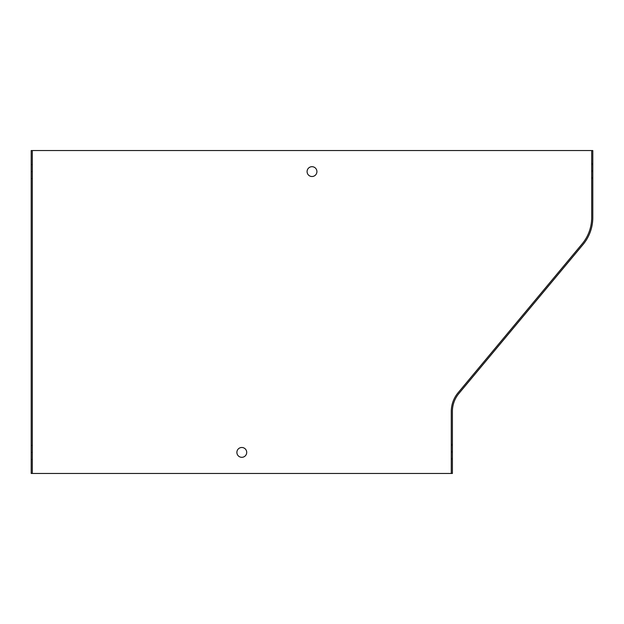 <?xml version="1.0" encoding="UTF-8"?>
<svg xmlns="http://www.w3.org/2000/svg" width="624" height="624" viewBox="0 0 624 624"><rect width="100%" height="100%" fill="white"/><g stroke="black" fill="none" stroke-linecap="round" stroke-linejoin="round"><path stroke-width="0.47" stroke-dasharray="3.12 2.34" d="M32.323 178.62L32.323 164.58L32.323 178.62L32.323 164.58L32.323 178.62L31.2 178.62L31.2 164.58L32.323 164.58L31.2 164.58L31.2 171.6L32.323 171.6L31.2 171.6L31.2 178.62L32.323 178.62M32.323 459.42L32.323 445.38L32.323 459.42L32.323 445.38L32.323 459.42L31.2 459.42L31.2 445.38L32.323 445.38L31.2 445.38L31.2 452.4L32.323 452.4L31.2 452.4L31.2 459.42L32.323 459.42M32.323 473.46L32.323 150.54M452.4 445.38L452.4 459.42L452.4 445.38L451.277 445.38L451.277 459.42L451.277 445.38M452.4 411.489L452.4 473.46L31.2 473.46L31.2 150.54L592.8 150.54L592.8 217.597A42.12 42.12 0 0 1 583.034 244.561L458.905 393.51A28.08 28.08 0 0 0 452.4 411.489M452.4 444.319L452.4 458.359L452.4 444.319L451.277 444.319L451.277 458.359L451.277 444.319M591.677 150.54L591.677 217.597A40.997 40.997 0 0 1 582.176 243.836L458.047 392.792A29.203 29.203 0 0 0 451.277 411.489L451.277 473.46M592.8 164.58L592.8 178.62L592.8 164.58L591.677 164.58L591.677 178.62L591.677 164.58M592.8 163.519L592.8 177.559L592.8 163.519L591.677 163.519L591.677 177.559L591.677 163.519M312 166.686A4.914 4.914 0 0 1 316.259 174.057A4.914 4.914 0 0 1 307.741 174.057A4.914 4.914 0 0 1 312 166.686M241.8 447.486A4.914 4.914 0 0 1 246.059 454.857A4.914 4.914 0 0 1 237.541 454.857A4.914 4.914 0 0 1 241.8 447.486M31.2 452.4L31.2 445.38L31.2 452.4L32.323 452.4L31.2 452.4L31.2 459.42L31.2 452.4M31.2 171.6L31.2 164.58L31.2 171.6L32.323 171.6L31.2 171.6L31.2 178.62L31.2 171.6M591.677 178.62L592.8 178.62M591.677 171.6L592.8 171.6L591.677 171.6M591.677 177.559L592.8 177.559M591.677 170.539L592.8 170.539L591.677 170.539M451.277 452.4L452.4 452.4L451.277 452.4M451.277 459.42L452.4 459.42M451.277 451.339L452.4 451.339L451.277 451.339M451.277 458.359L452.4 458.359"/><path stroke-width="0.94" d="M32.323 150.54L32.323 473.46L31.2 473.46L31.2 150.54L592.8 150.54L592.8 217.597A42.12 42.12 0 0 1 583.034 244.561L458.905 393.51A28.08 28.08 0 0 0 452.4 411.489L452.4 473.46L451.277 473.46L451.277 411.489A29.203 29.203 0 0 1 458.047 392.792L582.176 243.836A40.997 40.997 0 0 0 591.677 217.597L591.677 150.54M451.277 473.46L32.323 473.46M312 176.514A4.914 4.914 0 0 0 316.914 171.6A4.914 4.914 0 0 0 312 166.686A4.914 4.914 0 0 0 307.086 171.6A4.914 4.914 0 0 0 312 176.514M241.8 457.314A4.914 4.914 0 0 0 246.714 452.4A4.914 4.914 0 0 0 241.8 447.486A4.914 4.914 0 0 0 236.886 452.4A4.914 4.914 0 0 0 241.8 457.314"/></g></svg>
